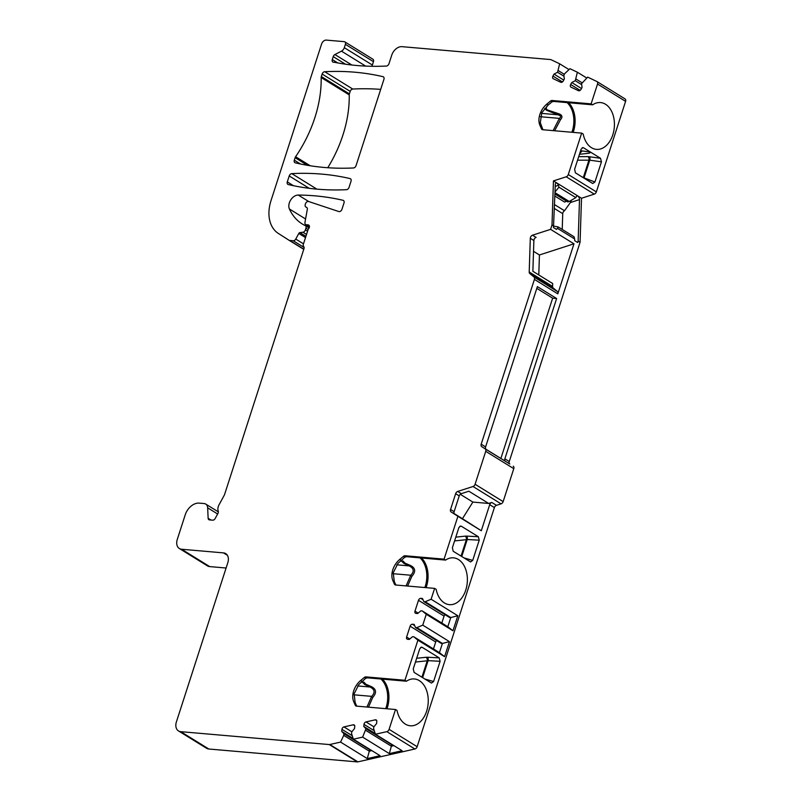 <?xml version="1.0" encoding="UTF-8"?>
<svg xmlns="http://www.w3.org/2000/svg" width="802" height="802" viewBox="0 0 802 802"><rect width="100%" height="100%" fill="white"/><g stroke="black" fill="none" stroke-linecap="round" stroke-linejoin="round"><path stroke-width="1.2" d="M580.608 150.706L590.442 152.059L600.528 158.295L601.45 161.803L594.924 182.014L592.738 183.518L575.435 172.851L574.613 169.292L581.069 149.282L582.853 147.588L583.535 147.789L582.152 147.789M583.244 177.673A2.707 1.905 107 0 0 583.345 177.463L584.046 177.854A2.707 1.153 -69.1 0 1 583.926 178.094M597.079 81.624L624.898 98.816A2.707 1.895 121.7 0 1 625.019 98.887A2.707 1.895 121.7 0 1 625.59 101.363L596.347 191.889A2.707 1.895 121.7 0 1 594.282 194.134L581.51 198.254L580.067 242.304L578.142 241.111L577.691 242.515L574.723 240.68L574.643 238.946L557.44 228.319L556.458 229.392L553.48 227.547L555.295 184.63A2.707 1.504 72.1 0 1 556.107 183.077A2.707 1.504 72.1 0 1 558.413 185.332L555.235 186.355M558.413 185.332L558.954 187.197L575.826 197.623L576.458 196.49A2.707 1.504 72.1 0 1 577.019 195.999A2.707 1.504 72.1 0 1 578.713 196.941A2.707 1.504 72.1 0 1 579.505 199.598L570.392 202.545L564.508 210.756L554.633 204.66M564.508 210.756A2.707 1.895 -58.3 0 0 562.733 213.663L562.222 229.432M465.2 536.147L466.844 536.117A2.707 0.962 -86.9 0 1 467.225 539.525L466.363 539.676A2.707 1.704 84 0 0 465.2 536.147L455.797 537.139M461.31 526.212L478.353 536.738L479.235 540.177L472.709 560.377L470.594 561.941L453.21 551.275L452.378 547.736L458.834 527.726L460.498 526.022L461.31 526.212L459.696 526.383M426.073 657.279L427.727 657.249A2.707 0.962 -86.9 0 1 428.108 660.647L427.235 660.798A2.707 1.704 84 0 0 426.073 657.279L416.669 658.272M422.183 647.334L439.225 657.871L440.118 661.299L433.591 681.51L431.466 683.073L414.093 672.397L413.251 668.868L419.717 648.858L421.381 647.144L422.183 647.334L420.569 647.505M400.268 561.059L403.105 561.049L404.98 563.124L409.812 565.189A2.707 0.682 111.6 0 1 409.16 565.881C413.932 568.277 414.474 571.395 410.774 575.234L406.093 585.911M401.1 560.708L403.877 563.375L409.16 565.881L396.769 564.808M295.597 156.721A2.707 1.895 121.7 0 0 295.116 157.693L294.314 160.179A2.707 1.895 121.7 0 0 294.885 162.656A2.707 1.895 121.7 0 0 295.286 162.826A361.502 252.48 -58.3 0 0 353.481 167.969A2.707 1.895 121.7 0 0 356.058 165.633L383.937 79.318A2.707 1.895 121.7 0 0 383.376 76.832A2.707 1.895 121.7 0 0 382.965 76.671A361.502 252.48 -58.3 0 0 324.71 71.709A2.707 1.895 121.7 0 0 322.133 74.045L321.331 76.531A2.707 1.895 121.7 0 0 321.171 77.533A108.45 75.749 -58.3 0 1 295.597 156.721L310.224 165.763M380.689 89.373A361.502 252.48 -58.3 0 0 352.77 89.052A2.707 1.895 -58.3 0 0 350.193 91.388L349.391 93.874A2.707 1.895 -58.3 0 0 349.231 94.877L321.171 77.533M580.067 242.304L509.26 461.541A2.707 1.895 -58.3 0 0 509.811 464.007L485.982 449.26M375.436 734.231L402.123 750.722L389.321 753.609L362.634 737.118L365.963 728.747L363.777 726.432L364.008 724.376A2.256 1.574 -58.3 0 1 366.003 721.92L375.256 719.835A2.256 1.574 -58.3 0 1 376.218 719.965A2.256 1.574 -58.3 0 1 376.81 721.489L376.589 723.544L373.782 726.983L373.612 728.627L375.436 734.231L386.835 731.655A2.707 1.895 -58.3 0 0 389.09 729.359L395.506 709.509L356.469 706.121A2.707 1.895 121.7 0 1 355.857 705.92A2.707 1.895 121.7 0 1 355.296 705.269L353.762 701.79A16.271 11.358 -58.3 0 1 360.629 680.527L364.268 677.5A2.707 1.895 121.7 0 1 365.912 676.888L404.95 680.276L417.902 640.176L413.862 636.818L412.529 636.708L409.261 639.425L407.596 639.284A2.256 1.574 121.7 0 1 407.085 639.114A2.256 1.574 121.7 0 1 406.614 637.049L410.123 626.192A2.256 1.574 121.7 0 1 412.459 624.247L414.123 624.387L415.496 627.515L416.829 627.635L422.754 625.139L426.263 614.282L422.223 610.923L420.9 610.813L417.621 613.53L415.967 613.39A2.256 1.574 -58.3 0 1 415.456 613.219A2.256 1.574 -58.3 0 1 414.975 611.154L418.484 600.297A2.256 1.574 -58.3 0 1 420.819 598.352L422.484 598.492L423.867 601.62L425.19 601.731L431.115 599.244L434.624 588.387L395.597 584.999A2.707 1.895 121.7 0 1 394.975 584.798A2.707 1.895 121.7 0 1 394.424 584.137L392.89 580.668A16.271 11.358 -58.3 0 1 399.757 559.395L403.396 556.367A2.707 1.895 121.7 0 1 405.04 555.756L444.067 559.144L457.912 516.288L451.105 511.937A2.707 1.895 121.7 0 1 450.554 509.47L455.646 493.691A2.707 1.895 121.7 0 1 457.721 491.446L473.01 486.503A2.707 1.895 -58.3 0 0 475.085 484.268L485.721 451.325A2.707 1.895 -58.3 0 0 485.17 448.859L509.811 464.007M513.23 466.203A2.707 1.895 121.7 0 1 513.781 468.669L503.145 501.611A2.707 1.895 121.7 0 1 501.07 503.846L496.458 505.34A2.707 1.895 -58.3 0 0 494.383 507.586L417.15 746.702A2.707 1.895 121.7 0 1 414.895 748.998L357.882 761.86A2.707 1.895 121.7 0 1 357.341 761.9L208.811 749.008A9.945 6.947 121.7 0 1 206.555 748.276L178.485 730.933A9.945 6.947 -58.3 0 0 180.751 731.665L329.281 744.557A2.707 1.895 -58.3 0 0 329.822 744.517L340.579 742.091L343.727 735.364L369.311 751.183L367.266 758.592L340.579 742.091M217.643 513.992L207.658 507.816A7.228 5.053 -58.3 0 0 205.733 504.077A7.228 5.053 -58.3 0 0 204.089 503.546L199.257 503.125A13.554 9.464 -58.3 0 0 185.242 514.784L177.282 539.435A9.945 6.947 -58.3 0 0 179.367 548.518A9.945 6.947 -58.3 0 0 181.623 549.25L209.683 566.593L226.094 568.016M209.683 566.593A9.945 6.947 121.7 0 1 207.427 565.861L179.367 548.518M485.17 448.859L481.751 446.674A2.707 1.895 121.7 0 1 481.2 444.198L534.423 279.397A2.707 1.895 -58.3 0 0 534.012 277.021L529.771 273.502A2.707 1.895 121.7 0 1 529.2 271.998L530.302 238.304A2.707 1.895 121.7 0 1 532.528 235.197L550.583 229.362L552.007 224.961L553.45 180.911L566.222 176.791A2.707 1.895 -58.3 0 0 568.287 174.545L581.671 133.112L542.643 129.724A2.707 1.895 121.7 0 1 542.032 129.523A2.707 1.895 121.7 0 1 541.47 128.871L539.936 125.393A16.271 11.358 -58.3 0 1 546.804 104.13L550.443 101.102A2.707 1.895 121.7 0 1 552.087 100.491L591.114 103.879L597.53 84.02A2.707 1.895 -58.3 0 0 596.959 81.543A2.707 1.895 -58.3 0 0 596.838 81.473L587.676 77.122L581.56 83.689L582.052 87.418L580.969 89.393A2.256 1.574 -58.3 0 1 578.463 90.696L571.024 87.157A2.256 1.574 -58.3 0 1 570.914 87.107A2.256 1.574 -58.3 0 1 570.673 84.501L571.756 82.526L575.275 80.701L577.38 72.23L569.951 68.691L564.698 73.684L563.836 75.268L564.327 78.987L563.245 80.972A2.256 1.574 -58.3 0 1 560.728 82.265L553.3 78.736A2.256 1.574 -58.3 0 1 553.19 78.676A2.256 1.574 -58.3 0 1 552.949 76.07L554.032 74.095L557.55 72.27L559.656 63.799L551.014 59.689A2.707 1.895 -58.3 0 0 550.533 59.559L401.992 46.666A9.945 6.947 -58.3 0 0 391.717 55.228L388.98 63.719A2.707 1.895 121.7 0 1 386.394 66.055A361.502 252.48 -58.3 0 1 334.785 62.355L333.462 62.235A2.707 1.895 -58.3 0 1 332.84 62.035A2.707 1.895 -58.3 0 1 332.279 59.559L333.221 56.631A2.707 1.895 -58.3 0 1 334.915 54.546L341.482 51.148A4.521 3.158 -58.3 0 0 344.309 47.679L345.391 44.331A2.707 1.895 -58.3 0 0 344.82 41.854L372.88 59.198A2.707 1.895 121.7 0 1 373.451 61.674L372.369 65.022A4.521 3.158 -58.3 0 1 371.797 66.285M327.777 167.728A108.45 75.749 -58.3 0 0 349.231 94.877M287.296 181.894L289.221 175.959A2.707 1.895 121.7 0 1 291.798 173.623A361.502 252.48 -58.3 0 1 350.053 178.585A2.707 1.895 121.7 0 1 350.454 178.746A2.707 1.895 121.7 0 1 351.025 181.232L349.05 187.347A2.707 1.895 121.7 0 1 346.464 189.683A361.502 252.48 -58.3 0 1 288.269 184.54A2.707 1.895 121.7 0 1 287.868 184.38A2.707 1.895 121.7 0 1 287.296 181.894L293.452 185.703M344.82 41.854A2.707 1.895 -58.3 0 0 344.208 41.654L326.274 40.1A4.521 3.158 -58.3 0 0 321.602 43.99L271.036 200.53A36.15 25.253 -58.3 0 0 278.374 233.452L289.011 240.239A2.707 1.895 -58.3 0 0 289.031 240.249A2.707 1.895 -58.3 0 0 289.642 240.45L293.221 240.76A2.707 1.895 -58.3 0 0 295.748 239.076L298.815 233.452A1.353 0.942 121.7 0 1 299.898 232.61L305.913 236.329M308.118 229.492L305.953 228.159L305.392 229.903A2.707 1.895 -58.3 0 1 302.945 232.229L299.898 232.61M305.953 228.159A2.707 1.895 -58.3 0 0 305.392 225.683A2.707 1.895 -58.3 0 0 305.261 225.613L305.201 225.583A63.268 44.18 -58.3 0 1 302.224 223.958A63.268 44.18 -58.3 0 1 289.402 208.971L305.582 218.976M306.725 207.447L305.933 207.026A2.707 1.895 121.7 0 1 305.833 206.966A2.707 1.895 121.7 0 1 305.271 204.49L305.502 203.778A2.707 1.895 121.7 0 1 308.64 201.513L338.825 211.548A2.707 1.895 121.7 0 0 341.963 209.282L344.008 202.946A2.707 1.895 121.7 0 0 343.436 200.47A2.707 1.895 121.7 0 0 343.035 200.299A361.502 252.48 121.7 0 0 298.264 195.056A9.043 6.316 -58.3 0 0 290.705 199.959A9.043 6.316 -58.3 0 0 289.402 208.971M306.534 207.337A2.707 1.895 121.7 0 1 306.635 207.387A2.707 1.895 121.7 0 1 307.306 209.432L304.95 222.475A2.707 1.895 -58.3 0 0 305.632 224.52A2.707 1.895 -58.3 0 0 306.244 224.72L309.452 226.695M207.658 507.816L208.139 518.293A2.707 1.895 121.7 0 0 208.861 519.696A2.707 1.895 121.7 0 0 209.482 519.896L212.66 520.177A2.707 1.895 121.7 0 0 215.187 518.483L217.923 513.46A2.707 1.895 121.7 0 0 218.234 511.095A7.228 5.053 -58.3 0 1 219.046 504.779L224.269 495.215A2.707 1.895 121.7 0 0 224.55 494.573L303.958 248.73A2.707 1.895 -58.3 0 0 303.657 246.475A2.707 1.895 -58.3 0 1 303.367 244.219L308.209 229.212A2.707 1.895 -58.3 0 0 308.72 225.081A2.707 1.895 -58.3 0 0 308.108 224.881L306.244 224.72M181.623 549.25L223.467 552.889A9.945 6.947 121.7 0 1 225.733 553.621A9.945 6.947 121.7 0 1 227.808 562.713L176.41 721.84A9.945 6.947 -58.3 0 0 178.485 730.933M362.634 737.118L353.381 739.203L351.557 733.599L351.727 731.955L354.534 728.517L354.755 726.462A2.256 1.574 -58.3 0 0 354.163 724.948A2.256 1.574 -58.3 0 0 353.201 724.808L343.948 726.903A2.256 1.574 -58.3 0 0 341.943 729.349L341.722 731.404L343.908 733.72L343.727 735.364M577.55 160.189L588.929 160.179A2.707 1.784 89.9 0 0 587.946 156.641L589.55 156.761A2.707 1.033 -82.1 0 1 589.751 160.179L588.929 160.179L583.345 177.463L582.473 177.202M590.442 152.059L583.535 147.789M590.924 152.36L588.959 153.242L579.455 154.285M579.716 153.473L582.112 150.987L580.568 150.856M404.95 680.276L406.474 681.219A23.499 15.86 -85 0 1 414.363 678.963A23.499 15.86 -85 0 1 428.128 703.745A23.499 15.86 -85 0 1 410.293 725.78A23.499 15.86 -85 0 1 397.03 710.452L395.506 709.509M491.786 502.453A2.707 1.895 121.7 0 0 489.711 504.689L481.3 530.744L462.433 518.693L472.869 502.082L488.669 503.455L491.786 502.453L496.458 505.34M457.912 516.288L481.3 530.744M444.067 559.144L445.591 560.087A23.499 15.86 -85 0 1 453.481 557.841A23.499 15.86 -85 0 1 467.255 582.623A23.499 15.86 -85 0 1 449.421 604.658A23.499 15.86 -85 0 1 436.148 589.33L434.624 588.387M431.115 599.244L457.812 615.746L452.95 630.773L426.263 614.282M422.754 625.139L449.441 641.64L444.589 656.668L417.902 640.176M591.114 103.879L592.638 104.821A23.499 15.86 -85 0 1 600.528 102.566A23.499 15.86 -85 0 1 614.302 127.348A23.499 15.86 -85 0 1 596.467 149.383A23.499 15.86 -85 0 1 583.194 134.054L581.671 133.112M505.41 461.29A2.707 1.895 121.7 0 1 504.859 458.824L556.628 298.514L537.37 286.615L485.601 446.925A2.707 1.895 -58.3 0 0 486.152 449.391L481.751 446.674M574.643 238.946L574.031 236.73L558.162 226.926L553.931 226.144L552.007 224.961M533.53 251.317L539.435 254.976L573.971 243.818L550.583 229.362M573.971 243.818L557.811 293.843A2.707 1.895 121.7 0 0 557.39 291.477L553.159 287.958L529.771 273.502M409.812 565.189C415.476 567.686 416.148 571.425 411.827 576.407A2.707 0.521 -137.2 0 1 410.774 575.234L393.11 573.701M395.897 585.049L394.293 581.53L393.231 572.768L397.972 563.355L404.158 557.811M411.827 576.407L407.616 586.041M445.591 560.087L406.564 556.698L404.86 557.28L403.396 556.367M403.105 561.049A2.707 2.566 153.5 0 1 401.461 561.119L400.328 561.019L401.04 560.698M536.809 288.379L552.648 298.174L500.869 458.463M488.669 503.455L468.859 491.215L461.3 493.661A2.707 1.895 -58.3 0 0 459.225 495.897L454.132 511.676A2.707 1.895 -58.3 0 0 454.684 514.152L451.105 511.937M472.869 502.082L460.258 494.293M454.183 513.591L462.433 518.693M546.884 106.185L546.763 106.476C545.921 108.2 546.252 109.393 547.766 110.064L558.252 113.583C562.242 114.846 562.974 116.902 560.448 119.769A2.707 0.682 -133.5 0 1 559.385 118.375L553.129 130.636M560.448 119.769L554.643 130.766M542.944 129.774L540.307 122.676L541.811 112.741L548.207 104.992L551.205 102.546M552.127 101.844L550.443 101.102M558.252 113.583L557.871 114.796C560.869 115.638 561.38 116.831 559.385 118.375L540.418 116.731M552.197 101.804A23.138 15.619 -85 0 0 552.077 101.884L553.611 101.433L592.638 104.821M544.668 108.491L546.663 110.315L557.871 114.796L541.51 113.373M539.435 254.976L538.784 274.956M553.159 287.958A2.707 1.895 -58.3 0 1 552.588 286.454L552.678 283.537L532.869 271.297L533.881 240.51L530.302 238.304M532.528 235.197L536.107 237.402A2.707 1.895 -58.3 0 0 533.881 240.51M552.648 298.174L556.628 298.514M356.77 706.181L355.166 702.662L354.113 693.86L358.845 684.487L365.04 678.943M361.141 682.181L363.978 682.171L365.852 684.256L370.694 686.322C376.349 688.808 377.02 692.547 372.699 697.539L368.499 707.163M365.963 678.241L364.268 677.5M361.973 681.83L364.75 684.507L370.043 687.013C374.815 689.409 375.346 692.527 371.647 696.357L366.965 707.033M370.694 686.322A2.707 0.682 111.6 0 1 370.043 687.013L357.642 685.931M372.699 697.539A2.707 0.521 -137.2 0 1 371.647 696.357L353.983 694.823M363.978 682.171A2.707 2.566 153.5 0 1 362.334 682.251L361.201 682.151L361.923 681.83M366.023 678.201A23.138 15.619 -85 0 0 365.912 678.281L367.436 677.83L406.474 681.219M353.381 739.203L380.068 755.695L367.266 758.592M343.908 733.72L369.491 749.539L369.311 751.183L371.837 750.612M368.649 748.637L369.491 749.539M390.704 743.665L391.546 744.557L391.366 746.201L393.892 745.629M341.722 731.404L353.131 738.462M389.321 753.609L391.366 746.201L365.782 730.391M363.777 726.432L375.196 733.479M365.963 728.747L391.546 744.557M559.656 63.799L569.009 69.584M577.38 72.23L586.733 78.005M576.137 79.117L582.062 82.776M575.275 80.701L581.691 84.671M571.756 82.526L581.45 88.511M558.413 70.686L564.337 74.345M557.55 72.27L563.966 76.24M554.032 74.095L563.726 80.08M444.589 656.668L439.446 652.638L413.862 636.818M415.496 627.515L441.08 643.324L442.413 643.445L439.446 652.638M433.471 648.938L435.707 642.001A2.256 1.574 121.7 0 1 436.649 640.587M416.829 627.635L442.413 643.445L449.441 641.64M452.95 630.773L447.807 626.733L422.223 610.923M425.19 601.731L450.774 617.55L449.451 617.43L423.867 601.62M445.01 614.693A2.256 1.574 -58.3 0 0 444.067 616.106L441.832 623.044M457.812 615.746L450.774 617.55L447.807 626.733M553.45 180.911L581.51 198.254M557.44 228.319L558.162 226.926M579.505 199.598L578.142 241.111M570.392 202.545L571.465 200.179M558.954 187.197L555.054 191.879M555.034 192.701L569.25 201.482L567.816 201.944L554.984 194.014M575.826 197.623L569.25 201.482M566.523 201.152L564.618 202.094L554.914 196.099M554.513 208.57L562.733 213.663M466.844 536.117L478.353 536.738M454.574 540.919L466.363 539.676L461.05 556.117M427.727 657.249L439.225 657.871M415.456 662.041L427.235 660.798L421.922 677.239M349.391 93.874L321.331 76.531M322.133 74.045L350.193 91.388M578.693 156.651L587.946 156.641M589.55 156.761L600.528 158.295M389.09 729.359L417.15 746.702M489.711 504.689L494.383 507.586M625.59 101.363L597.53 84.02M568.287 174.545L596.347 191.889M509.26 461.541L504.859 458.824M534.423 279.397L557.811 293.843M485.601 446.925L481.2 444.198M424.849 587.535A23.138 15.619 95 0 0 420.027 557.871M421.541 558.002A23.499 15.86 -85 0 1 426.103 587.645M394.424 584.137L395.847 585.019M392.89 580.668L394.293 581.53M399.757 559.395L401.16 560.267M405.04 555.756L406.564 556.698M404.98 563.124L403.877 563.375M461.731 556.538L467.225 539.525L479.235 540.177M472.709 560.377L463.917 557.881M567.074 102.596A23.138 15.619 -85 0 1 571.896 132.26M568.598 102.726A23.499 15.86 -85 0 1 573.149 132.37M552.087 100.491L553.611 101.433M546.804 104.13L548.207 104.992M539.936 125.393L541.34 126.255M541.47 128.871L542.894 129.744M547.766 110.064L546.663 110.315M552.588 286.454L529.2 271.998M534.012 277.021L557.39 291.477M485.721 451.325L513.781 468.669M475.085 484.268L503.145 501.611M473.01 486.503L501.07 503.846M457.721 491.446L461.3 493.661M455.646 493.691L459.225 495.897M450.554 509.47L454.132 511.676M380.91 678.993A23.138 15.619 -85 0 1 385.722 708.667M365.852 684.256L364.75 684.507M422.614 677.66L428.108 660.647L440.118 661.299M433.591 681.51L424.789 679.013M382.424 679.134A23.499 15.86 -85 0 1 386.985 708.767M365.912 676.888L367.436 677.83M360.629 680.527L362.033 681.389M353.762 701.79L355.166 702.662M355.296 705.269L356.72 706.151M208.139 518.293L210.946 520.027M227.397 555.315L223.467 552.889M180.751 731.665L208.811 749.008M357.341 761.9L329.281 744.557M357.882 761.86L329.822 744.517M386.835 731.655L414.895 748.998M353.201 724.808L354.715 725.75M343.948 726.903L351.867 731.795M341.943 729.349L352.238 735.715M375.256 719.835L376.77 720.767M366.003 721.92L373.922 726.812M364.008 724.376L374.293 730.742M308.108 224.881L309.181 225.542M305.933 207.026L306.935 207.648M343.035 200.299L343.767 200.761M298.264 195.056L308.81 201.573M309.121 227.999L305.512 225.763M303.798 249.201L289.642 240.45M304.098 247.477L293.221 240.76M303.487 243.848L295.748 239.076M298.815 233.452L305.502 237.582M302.945 232.229L306.524 234.435M305.392 229.903L307.557 231.237M303.757 249.352L289.041 240.259L303.757 249.352M345.391 44.331L373.451 61.674M344.309 47.679L372.369 65.022M341.482 51.148L365.662 66.095M334.915 54.546L351.857 65.012M333.221 56.631L345.462 64.19M332.279 59.559L337.712 62.917M570.673 84.501L580.157 90.355M552.949 76.07L562.433 81.934M594.924 182.014L584.046 177.854L589.751 160.179L601.45 161.803M412.459 624.247L414.654 625.6M410.123 626.192L435.707 642.001M406.614 637.049L409.772 639.004M420.819 598.352L423.015 599.706M418.484 600.297L444.067 616.106M414.975 611.154L418.133 613.109M566.222 176.791L594.282 194.134M350.053 178.585L350.785 179.036M291.798 173.623L316.91 189.142M289.221 175.959L309.231 188.33M382.965 76.671L383.707 77.122M324.71 71.709L352.77 89.052M295.116 157.693L307.427 165.302M294.314 160.179L300.469 163.979M218.365 511.887L205.733 504.077M305.833 206.966L306.945 207.658M309.121 227.989L305.392 225.683M625.019 98.887L596.959 81.543M309.432 226.866L305.632 224.52"/></g></svg>
